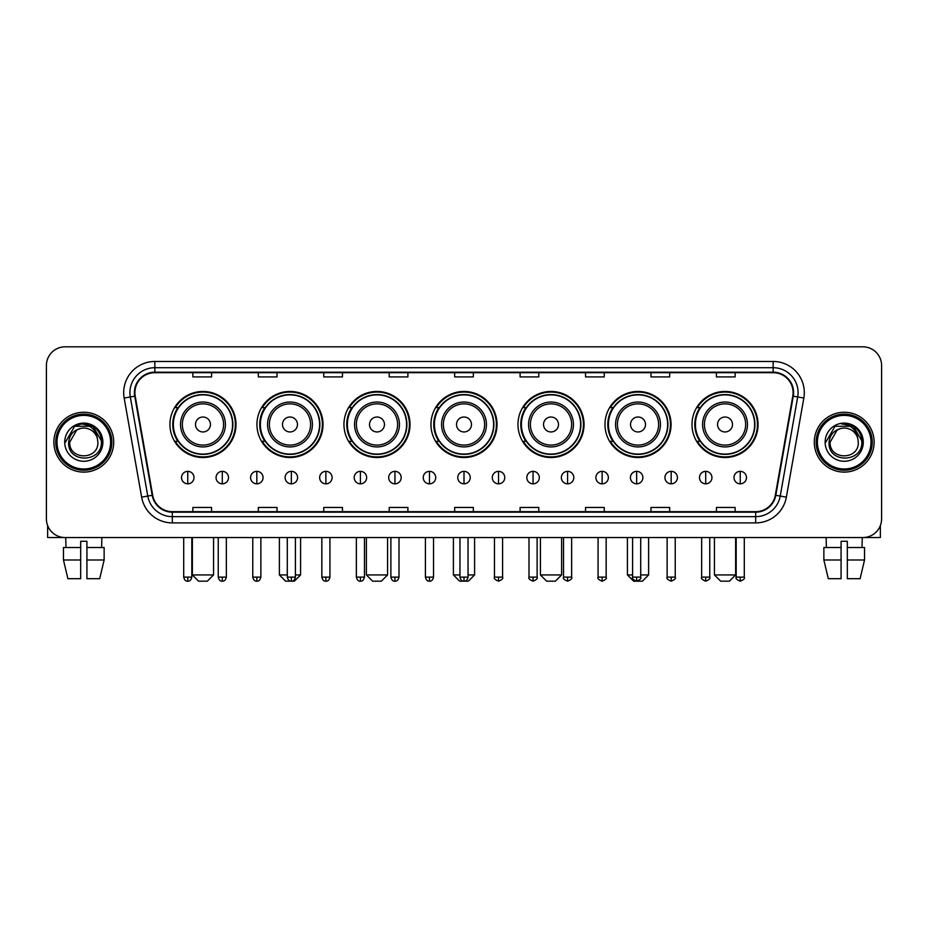 <?xml version="1.0" encoding="UTF-8"?>
<svg xmlns="http://www.w3.org/2000/svg" width="928" height="928" viewBox="0 0 928 928"><rect width="100%" height="100%" fill="white"/><g stroke="black" fill="none" stroke-linecap="round" stroke-linejoin="round"><path stroke-width="1.39" d="M691.998 424.479A33.037 33.037 0 0 0 725.035 457.516A33.037 33.037 0 0 0 758.06 424.479A33.037 33.037 0 0 0 725.035 391.454A33.037 33.037 0 0 0 691.998 424.479M604.986 424.479A33.037 33.037 0 0 0 638.023 457.516A33.037 33.037 0 0 0 671.06 424.479A33.037 33.037 0 0 0 638.023 391.454A33.037 33.037 0 0 0 604.986 424.479M517.975 424.479A33.037 33.037 0 0 0 551.012 457.516A33.037 33.037 0 0 0 584.048 424.479A33.037 33.037 0 0 0 551.012 391.454A33.037 33.037 0 0 0 517.975 424.479M430.963 424.479A33.037 33.037 0 0 0 464 457.516A33.037 33.037 0 0 0 497.037 424.479A33.037 33.037 0 0 0 464 391.454A33.037 33.037 0 0 0 430.963 424.479M343.952 424.479A33.037 33.037 0 0 0 376.988 457.516A33.037 33.037 0 0 0 410.025 424.479A33.037 33.037 0 0 0 376.988 391.454A33.037 33.037 0 0 0 343.952 424.479M256.94 424.479A33.037 33.037 0 0 0 289.977 457.516A33.037 33.037 0 0 0 323.014 424.479A33.037 33.037 0 0 0 289.977 391.454A33.037 33.037 0 0 0 256.94 424.479M169.94 424.479A33.037 33.037 0 0 0 202.965 457.516A33.037 33.037 0 0 0 236.002 424.479A33.037 33.037 0 0 0 202.965 391.454A33.037 33.037 0 0 0 169.94 424.479M177.863 441.31A30.23 30.23 0 0 1 177.863 407.659M264.863 441.31A30.23 30.23 0 0 1 264.863 407.659M351.874 441.31A30.23 30.23 0 0 1 351.874 407.659M438.886 441.31A30.23 30.23 0 0 1 438.886 407.659M525.898 441.31A30.23 30.23 0 0 1 525.898 407.659M612.909 441.31A30.23 30.23 0 0 1 612.909 407.659M699.921 441.31A30.23 30.23 0 0 1 699.921 407.659M46.4 365.516L46.4 518.845A18.699 18.699 0 0 0 65.099 537.544L862.901 537.544A18.699 18.699 0 0 0 881.6 518.845L881.6 365.516A18.699 18.699 0 0 0 862.901 346.828L65.099 346.828A18.699 18.699 0 0 0 46.4 365.516L46.4 518.845M53.882 442.18A29.916 29.916 0 0 0 83.798 472.108A29.916 29.916 0 0 0 113.715 442.18A29.916 29.916 0 0 0 83.798 412.264A29.916 29.916 0 0 0 53.882 442.18A29.916 29.916 0 0 0 83.798 472.108A29.916 29.916 0 0 0 113.715 442.18A29.916 29.916 0 0 0 83.798 412.264A29.916 29.916 0 0 0 53.882 442.18M814.285 442.18A29.916 29.916 0 0 0 844.202 472.108A29.916 29.916 0 0 0 874.118 442.18A29.916 29.916 0 0 0 844.202 412.264A29.916 29.916 0 0 0 814.285 442.18A29.916 29.916 0 0 0 844.202 472.108A29.916 29.916 0 0 0 874.118 442.18A29.916 29.916 0 0 0 844.202 412.264A29.916 29.916 0 0 0 814.285 442.18M134.908 392.637A19.94 19.94 0 0 1 154.848 372.685L773.152 372.685A19.94 19.94 0 0 1 792.79 396.094L775.321 495.204A19.94 19.94 0 0 1 755.67 511.676L172.33 511.676A19.94 19.94 0 0 1 152.679 495.204L135.21 396.094A19.94 19.94 0 0 1 134.908 392.637M134.409 392.637A20.439 20.439 0 0 0 134.722 396.186L152.192 495.285A20.439 20.439 0 0 0 172.33 512.175L755.67 512.175A20.439 20.439 0 0 0 775.808 495.285L793.278 396.186A20.439 20.439 0 0 0 773.152 372.186L154.848 372.186A20.439 20.439 0 0 0 134.409 392.637M124.166 398.042A31.169 31.169 0 0 1 154.848 361.468L773.152 361.468A31.169 31.169 0 0 1 803.834 398.042L786.364 497.153A31.169 31.169 0 0 1 755.67 522.905L172.33 522.905A31.169 31.169 0 0 1 141.636 497.153L124.166 398.042L130.303 396.964A24.928 24.928 0 0 1 154.848 367.708L773.152 367.708A24.928 24.928 0 0 1 797.697 396.964L780.228 496.062A24.928 24.928 0 0 1 755.67 516.664L172.33 516.664A24.928 24.928 0 0 1 147.772 496.062L130.303 396.964A24.928 24.928 0 0 1 129.92 392.637M862.901 346.828L65.099 346.828M65.099 537.544L862.901 537.544M881.6 518.845L881.6 365.516M775.808 495.285L780.228 496.062L797.697 396.964L803.834 398.042M454.65 372.685L454.65 376.907L473.35 376.907L473.35 372.685M389.203 372.685L389.203 376.907L407.902 376.907L407.902 372.685M323.756 372.685L323.756 376.907L342.455 376.907L342.455 372.685M258.32 372.685L258.32 376.907L277.02 376.907L277.02 372.685M192.873 372.685L192.873 376.907L211.572 376.907L211.572 372.685M520.098 372.685L520.098 376.907L538.797 376.907L538.797 372.685M585.545 372.685L585.545 376.907L604.244 376.907L604.244 372.685M650.98 372.685L650.98 376.907L669.68 376.907L669.68 372.685M716.428 372.685L716.428 376.907L735.127 376.907L735.127 372.685M473.35 511.676L473.35 507.465L454.65 507.465L454.65 511.676M407.902 511.676L407.902 507.465L389.203 507.465L389.203 511.676M342.455 511.676L342.455 507.465L323.756 507.465L323.756 511.676M277.02 511.676L277.02 507.465L258.32 507.465L258.32 511.676M211.572 511.676L211.572 507.465L192.873 507.465L192.873 511.676M538.797 511.676L538.797 507.465L520.098 507.465L520.098 511.676M604.244 511.676L604.244 507.465L585.545 507.465L585.545 511.676M669.68 511.676L669.68 507.465L650.98 507.465L650.98 511.676M735.127 511.676L735.127 507.465L716.428 507.465L716.428 511.676M47.641 525.561L47.641 537.544L119.944 537.544M63.464 547.52L63.464 559.99L67.895 578.689L63.464 559.99L63.464 547.52L80.678 547.52L80.678 541.291L86.919 541.291L86.919 547.52L104.133 547.52L104.133 559.99L99.702 578.689L104.133 559.99L86.919 559.99L86.919 547.52L86.919 578.689L99.702 578.689M101.871 537.544L101.604 547.52M80.678 547.52L80.678 578.689L67.895 578.689M63.464 559.99L80.678 559.99M65.726 537.544L65.992 547.52M110.594 442.18A26.796 26.796 0 0 0 83.798 415.384A26.796 26.796 0 0 0 56.991 442.18A26.796 26.796 0 0 0 83.798 468.988A26.796 26.796 0 0 0 110.594 442.18M111.847 442.18A28.049 28.049 0 0 0 83.798 414.132A28.049 28.049 0 0 0 55.75 442.18A28.049 28.049 0 0 0 83.798 470.229A28.049 28.049 0 0 0 111.847 442.18M97.881 442.18C98.751 460.358 68.846 460.358 69.716 442.18L76.757 429.989L80.307 428.539C73.324 430.441 69.449 434.988 68.672 442.18C67.164 463.606 102.068 463.06 101.43 442.18C101.535 436.276 99.342 431.381 94.853 427.506C90.758 424.525 86.211 423.354 81.212 424.003C90.422 424.722 95.804 429.536 97.382 438.445L97.881 442.18C98.751 460.358 68.846 460.358 69.716 442.18L76.757 429.989L80.307 428.539L76.757 429.989L69.716 442.18L76.757 429.989L80.307 428.539L76.757 429.989L69.716 442.18L76.757 429.989L80.307 428.539L76.757 429.989L69.716 442.18L76.757 429.989L80.307 428.539L76.757 429.989L69.716 442.18C68.846 460.358 98.751 460.358 97.881 442.18C98.751 460.358 68.846 460.358 69.716 442.18C68.846 460.358 98.751 460.358 97.881 442.18C98.751 460.358 68.846 460.358 69.716 442.18C68.846 460.358 98.751 460.358 97.881 442.18L97.382 438.445A14.082 14.082 0 0 0 80.307 428.539M64.728 442.18A19.07 19.07 0 0 0 83.798 461.262A19.07 19.07 0 0 0 102.869 442.18A19.07 19.07 0 0 0 83.798 423.11A19.07 19.07 0 0 0 64.728 442.18M81.212 424.003L74.611 426.277L65.424 442.18L74.611 426.277L92.986 426.277L102.173 442.18L92.986 426.277L74.611 426.277L65.424 442.18L74.611 426.277L92.986 426.277L102.173 442.18L92.986 426.277L74.611 426.277L65.424 442.18L74.611 426.277L92.986 426.277L102.173 442.18M207.327 581.172L198.604 581.172L192.374 574.942L213.568 574.942L207.327 581.172M210.447 424.479A7.482 7.482 0 0 0 202.965 417.008A7.482 7.482 0 0 0 195.495 424.479A7.482 7.482 0 0 0 202.965 431.961A7.482 7.482 0 0 0 210.447 424.479M225.411 424.479A22.434 22.434 0 0 0 202.965 402.044A22.434 22.434 0 0 0 180.531 424.479A22.434 22.434 0 0 0 202.965 446.925A22.434 22.434 0 0 0 225.411 424.479A22.434 22.434 0 0 1 202.965 446.925A22.434 22.434 0 0 1 180.531 424.479M232.58 424.479A29.603 29.603 0 0 0 202.965 394.876A29.603 29.603 0 0 0 173.362 424.479A29.603 29.603 0 0 0 202.965 454.094A29.603 29.603 0 0 0 232.58 424.479M235.376 424.479A32.41 32.41 0 0 1 175.264 441.31L178.269 441.31A29.882 29.882 0 0 0 222.743 446.89A29.882 29.882 0 0 0 222.743 402.079A29.882 29.882 0 0 0 178.269 407.659L175.264 407.659A32.41 32.41 0 0 1 235.376 424.479M295.406 574.942L300.579 574.942L294.338 581.172L285.615 581.172L279.386 574.942L287.297 574.942M297.459 424.479A7.482 7.482 0 0 0 289.977 417.008A7.482 7.482 0 0 0 282.495 424.479A7.482 7.482 0 0 0 289.977 431.961A7.482 7.482 0 0 0 297.459 424.479M312.423 424.479A22.434 22.434 0 0 0 289.977 402.044A22.434 22.434 0 0 0 267.542 424.479A22.434 22.434 0 0 0 289.977 446.925A22.434 22.434 0 0 0 312.423 424.479A22.434 22.434 0 0 1 289.977 446.925A22.434 22.434 0 0 1 267.542 424.479M319.58 424.479A29.603 29.603 0 0 0 289.977 394.876A29.603 29.603 0 0 0 260.374 424.479A29.603 29.603 0 0 0 289.977 454.094A29.603 29.603 0 0 0 319.58 424.479M322.387 424.479A32.41 32.41 0 0 1 262.276 441.31L265.28 441.31A29.882 29.882 0 0 0 309.755 446.89A29.882 29.882 0 0 0 309.755 402.079A29.882 29.882 0 0 0 265.28 407.659L262.276 407.659A32.41 32.41 0 0 1 322.387 424.479M381.35 581.172L372.627 581.172L366.398 574.942L387.591 574.942L381.35 581.172M384.47 424.479A7.482 7.482 0 0 0 376.988 417.008A7.482 7.482 0 0 0 369.506 424.479A7.482 7.482 0 0 0 376.988 431.961A7.482 7.482 0 0 0 384.47 424.479M399.423 424.479A22.434 22.434 0 0 0 376.988 402.044A22.434 22.434 0 0 0 354.554 424.479A22.434 22.434 0 0 0 376.988 446.925A22.434 22.434 0 0 0 399.423 424.479A22.434 22.434 0 0 1 376.988 446.925A22.434 22.434 0 0 1 354.554 424.479M406.592 424.479A29.603 29.603 0 0 0 376.988 394.876A29.603 29.603 0 0 0 347.385 424.479A29.603 29.603 0 0 0 376.988 454.094A29.603 29.603 0 0 0 406.592 424.479M409.399 424.479A32.41 32.41 0 0 1 349.288 441.31L352.292 441.31A29.882 29.882 0 0 0 396.766 446.89A29.882 29.882 0 0 0 396.766 402.079A29.882 29.882 0 0 0 352.292 407.659L349.288 407.659A32.41 32.41 0 0 1 409.399 424.479M468.048 574.942L474.591 574.942L468.362 581.172L459.638 581.172L453.409 574.942L459.952 574.942M471.482 424.479A7.482 7.482 0 0 0 464 417.008A7.482 7.482 0 0 0 456.518 424.479A7.482 7.482 0 0 0 464 431.961A7.482 7.482 0 0 0 471.482 424.479M486.434 424.479A22.434 22.434 0 0 0 464 402.044A22.434 22.434 0 0 0 441.566 424.479A22.434 22.434 0 0 0 464 446.925A22.434 22.434 0 0 0 486.434 424.479A22.434 22.434 0 0 1 464 446.925A22.434 22.434 0 0 1 441.566 424.479M493.603 424.479A29.603 29.603 0 0 0 464 394.876A29.603 29.603 0 0 0 434.397 424.479A29.603 29.603 0 0 0 464 454.094A29.603 29.603 0 0 0 493.603 424.479M496.41 424.479A32.41 32.41 0 0 1 436.299 441.31L439.304 441.31A29.882 29.882 0 0 0 483.778 446.89A29.882 29.882 0 0 0 483.778 402.079A29.882 29.882 0 0 0 439.304 407.659L436.299 407.659A32.41 32.41 0 0 1 496.41 424.479M555.373 581.172L546.65 581.172L540.409 574.942L561.602 574.942L555.373 581.172M558.494 424.479A7.482 7.482 0 0 0 551.012 417.008A7.482 7.482 0 0 0 543.53 424.479A7.482 7.482 0 0 0 551.012 431.961A7.482 7.482 0 0 0 558.494 424.479M573.446 424.479A22.434 22.434 0 0 0 551.012 402.044A22.434 22.434 0 0 0 528.577 424.479A22.434 22.434 0 0 0 551.012 446.925A22.434 22.434 0 0 0 573.446 424.479A22.434 22.434 0 0 1 551.012 446.925A22.434 22.434 0 0 1 528.577 424.479M580.615 424.479A29.603 29.603 0 0 0 551.012 394.876A29.603 29.603 0 0 0 521.408 424.479A29.603 29.603 0 0 0 551.012 454.094A29.603 29.603 0 0 0 580.615 424.479M583.422 424.479A32.41 32.41 0 0 1 523.311 441.31L526.315 441.31A29.882 29.882 0 0 0 570.778 446.89A29.882 29.882 0 0 0 570.778 402.079A29.882 29.882 0 0 0 526.315 407.659L523.311 407.659A32.41 32.41 0 0 1 583.422 424.479M640.703 574.942L648.614 574.942L642.385 581.172L633.662 581.172L627.421 574.942L632.594 574.942M645.505 424.479A7.482 7.482 0 0 0 638.023 417.008A7.482 7.482 0 0 0 630.541 424.479A7.482 7.482 0 0 0 638.023 431.961A7.482 7.482 0 0 0 645.505 424.479M660.458 424.479A22.434 22.434 0 0 0 638.023 402.044A22.434 22.434 0 0 0 615.577 424.479A22.434 22.434 0 0 0 638.023 446.925A22.434 22.434 0 0 0 660.458 424.479A22.434 22.434 0 0 1 638.023 446.925A22.434 22.434 0 0 1 615.577 424.479M667.626 424.479A29.603 29.603 0 0 0 638.023 394.876A29.603 29.603 0 0 0 608.42 424.479A29.603 29.603 0 0 0 638.023 454.094A29.603 29.603 0 0 0 667.626 424.479M670.434 424.479A32.41 32.41 0 0 1 610.322 441.31L613.327 441.31A29.882 29.882 0 0 0 657.79 446.89A29.882 29.882 0 0 0 657.79 402.079A29.882 29.882 0 0 0 613.327 407.659L610.322 407.659A32.41 32.41 0 0 1 670.434 424.479M729.396 581.172L720.673 581.172L714.432 574.942L735.626 574.942L729.396 581.172M732.505 424.479A7.482 7.482 0 0 0 725.035 417.008A7.482 7.482 0 0 0 717.553 424.479A7.482 7.482 0 0 0 725.035 431.961A7.482 7.482 0 0 0 732.505 424.479M747.469 424.479A22.434 22.434 0 0 0 725.035 402.044A22.434 22.434 0 0 0 702.589 424.479A22.434 22.434 0 0 0 725.035 446.925A22.434 22.434 0 0 0 747.469 424.479A22.434 22.434 0 0 1 725.035 446.925A22.434 22.434 0 0 1 702.589 424.479M754.638 424.479A29.603 29.603 0 0 0 725.035 394.876A29.603 29.603 0 0 0 695.42 424.479A29.603 29.603 0 0 0 725.035 454.094A29.603 29.603 0 0 0 754.638 424.479M757.445 424.479A32.41 32.41 0 0 1 697.334 441.31L700.338 441.31A29.882 29.882 0 0 0 744.801 446.89A29.882 29.882 0 0 0 744.801 402.079A29.882 29.882 0 0 0 700.338 407.659L697.334 407.659A32.41 32.41 0 0 1 757.445 424.479M187.758 471.354A6.229 6.229 0 0 0 181.528 477.584A6.229 6.229 0 0 0 187.758 483.824A6.229 6.229 0 0 0 193.998 477.584A6.229 6.229 0 0 0 187.758 471.354L187.758 483.824A6.229 6.229 0 0 0 193.998 477.584A6.229 6.229 0 0 0 187.758 471.354M222.291 471.354A6.229 6.229 0 0 0 216.062 477.584A6.229 6.229 0 0 0 222.291 483.824A6.229 6.229 0 0 0 228.52 477.584A6.229 6.229 0 0 0 222.291 471.354L222.291 483.824A6.229 6.229 0 0 0 228.52 477.584A6.229 6.229 0 0 0 222.291 471.354M256.824 471.354A6.229 6.229 0 0 0 250.583 477.584A6.229 6.229 0 0 0 256.824 483.824A6.229 6.229 0 0 0 263.053 477.584A6.229 6.229 0 0 0 256.824 471.354L256.824 483.824A6.229 6.229 0 0 0 263.053 477.584A6.229 6.229 0 0 0 256.824 471.354M291.346 471.354A6.229 6.229 0 0 0 285.116 477.584A6.229 6.229 0 0 0 291.346 483.824A6.229 6.229 0 0 0 297.586 477.584A6.229 6.229 0 0 0 291.346 471.354L291.346 483.824A6.229 6.229 0 0 0 297.586 477.584A6.229 6.229 0 0 0 291.346 471.354M325.879 471.354A6.229 6.229 0 0 0 319.65 477.584A6.229 6.229 0 0 0 325.879 483.824A6.229 6.229 0 0 0 332.108 477.584A6.229 6.229 0 0 0 325.879 471.354L325.879 483.824A6.229 6.229 0 0 0 332.108 477.584A6.229 6.229 0 0 0 325.879 471.354M360.412 471.354A6.229 6.229 0 0 0 354.183 477.584A6.229 6.229 0 0 0 360.412 483.824A6.229 6.229 0 0 0 366.641 477.584A6.229 6.229 0 0 0 360.412 471.354L360.412 483.824A6.229 6.229 0 0 0 366.641 477.584A6.229 6.229 0 0 0 360.412 471.354M394.945 471.354A6.229 6.229 0 0 0 388.704 477.584A6.229 6.229 0 0 0 394.945 483.824A6.229 6.229 0 0 0 401.174 477.584A6.229 6.229 0 0 0 394.945 471.354L394.945 483.824A6.229 6.229 0 0 0 401.174 477.584A6.229 6.229 0 0 0 394.945 471.354M429.467 471.354A6.229 6.229 0 0 0 423.238 477.584A6.229 6.229 0 0 0 429.467 483.824A6.229 6.229 0 0 0 435.708 477.584A6.229 6.229 0 0 0 429.467 471.354L429.467 483.824A6.229 6.229 0 0 0 435.708 477.584A6.229 6.229 0 0 0 429.467 471.354M464 471.354A6.229 6.229 0 0 0 457.771 477.584A6.229 6.229 0 0 0 464 483.824A6.229 6.229 0 0 0 470.229 477.584A6.229 6.229 0 0 0 464 471.354L464 483.824A6.229 6.229 0 0 0 470.229 477.584A6.229 6.229 0 0 0 464 471.354M498.533 471.354A6.229 6.229 0 0 0 492.292 477.584A6.229 6.229 0 0 0 498.533 483.824A6.229 6.229 0 0 0 504.762 477.584A6.229 6.229 0 0 0 498.533 471.354L498.533 483.824A6.229 6.229 0 0 0 504.762 477.584A6.229 6.229 0 0 0 498.533 471.354M533.055 471.354A6.229 6.229 0 0 0 526.826 477.584A6.229 6.229 0 0 0 533.055 483.824A6.229 6.229 0 0 0 539.296 477.584A6.229 6.229 0 0 0 533.055 471.354L533.055 483.824A6.229 6.229 0 0 0 539.296 477.584A6.229 6.229 0 0 0 533.055 471.354M567.588 471.354A6.229 6.229 0 0 0 561.359 477.584A6.229 6.229 0 0 0 567.588 483.824A6.229 6.229 0 0 0 573.817 477.584A6.229 6.229 0 0 0 567.588 471.354L567.588 483.824A6.229 6.229 0 0 0 573.817 477.584A6.229 6.229 0 0 0 567.588 471.354M602.121 471.354A6.229 6.229 0 0 0 595.892 477.584A6.229 6.229 0 0 0 602.121 483.824A6.229 6.229 0 0 0 608.35 477.584A6.229 6.229 0 0 0 602.121 471.354L602.121 483.824A6.229 6.229 0 0 0 608.35 477.584A6.229 6.229 0 0 0 602.121 471.354M636.654 471.354A6.229 6.229 0 0 0 630.414 477.584A6.229 6.229 0 0 0 636.654 483.824A6.229 6.229 0 0 0 642.884 477.584A6.229 6.229 0 0 0 636.654 471.354L636.654 483.824A6.229 6.229 0 0 0 642.884 477.584A6.229 6.229 0 0 0 636.654 471.354M671.176 471.354A6.229 6.229 0 0 0 664.947 477.584A6.229 6.229 0 0 0 671.176 483.824A6.229 6.229 0 0 0 677.417 477.584A6.229 6.229 0 0 0 671.176 471.354L671.176 483.824A6.229 6.229 0 0 0 677.417 477.584A6.229 6.229 0 0 0 671.176 471.354M705.709 471.354A6.229 6.229 0 0 0 699.48 477.584A6.229 6.229 0 0 0 705.709 483.824A6.229 6.229 0 0 0 711.938 477.584A6.229 6.229 0 0 0 705.709 471.354L705.709 483.824A6.229 6.229 0 0 0 711.938 477.584A6.229 6.229 0 0 0 705.709 471.354M740.242 471.354A6.229 6.229 0 0 0 734.002 477.584A6.229 6.229 0 0 0 740.242 483.824A6.229 6.229 0 0 0 746.472 477.584A6.229 6.229 0 0 0 740.242 471.354L740.242 483.824A6.229 6.229 0 0 0 746.472 477.584A6.229 6.229 0 0 0 740.242 471.354M880.359 525.561L880.359 537.544L808.056 537.544M823.867 547.52L823.867 559.99L828.298 578.689L823.867 559.99L823.867 547.52L841.081 547.52L841.081 541.291L847.322 541.291L847.322 547.52L864.536 547.52L864.536 559.99L860.105 578.689L864.536 559.99L847.322 559.99L847.322 547.52M862.274 537.544L862.008 547.52M841.081 547.52L841.081 578.689L828.298 578.689M823.867 559.99L841.081 559.99M860.105 578.689L847.322 578.689L847.322 559.99M826.129 537.544L826.396 547.52M871.009 442.18A26.796 26.796 0 0 0 844.202 415.384A26.796 26.796 0 0 0 817.406 442.18A26.796 26.796 0 0 0 844.202 468.988A26.796 26.796 0 0 0 871.009 442.18M872.25 442.18A28.049 28.049 0 0 0 844.202 414.132A28.049 28.049 0 0 0 816.153 442.18A28.049 28.049 0 0 0 844.202 470.229A28.049 28.049 0 0 0 872.25 442.18M858.284 442.18C859.154 460.358 829.249 460.358 830.119 442.18L837.16 429.989L840.71 428.539C833.727 430.441 829.852 434.988 829.075 442.18C827.567 463.606 862.472 463.06 861.834 442.18C861.938 436.276 859.746 431.381 855.256 427.506C851.162 424.525 846.614 423.354 841.615 424.003C850.825 424.722 856.219 429.536 857.785 438.445L858.284 442.18C859.154 460.358 829.249 460.358 830.119 442.18L837.16 429.989L840.71 428.539L837.16 429.989L830.119 442.18L837.16 429.989L840.71 428.539L837.16 429.989L830.119 442.18L837.16 429.989L840.71 428.539L837.16 429.989L830.119 442.18L837.16 429.989L840.71 428.539A14.082 14.082 0 0 1 857.785 438.445L858.284 442.18C859.154 460.358 829.249 460.358 830.119 442.18C829.249 460.358 859.154 460.358 858.284 442.18L857.785 438.445M825.131 442.18A19.07 19.07 0 0 0 844.202 461.262A19.07 19.07 0 0 0 863.272 442.18A19.07 19.07 0 0 0 844.202 423.11A19.07 19.07 0 0 0 825.131 442.18M825.827 442.18L835.014 426.277L853.389 426.277L862.576 442.18L853.389 426.277L835.014 426.277L825.827 442.18L835.014 426.277L853.389 426.277L862.576 442.18L853.389 426.277L835.014 426.277L825.827 442.18L835.014 426.277L853.389 426.277L862.576 442.18L853.389 426.277L835.014 426.277L825.827 442.18L835.014 426.277L853.389 426.277L862.576 442.18L853.389 426.277L835.014 426.277L825.827 442.18L835.014 426.277L853.389 426.277L862.576 442.18L853.389 426.277L835.014 426.277L825.827 442.18L835.014 426.277L853.389 426.277L862.576 442.18L853.389 426.277L835.014 426.277L825.827 442.18L835.014 426.277L853.389 426.277L862.576 442.18M773.152 361.468L773.152 372.186M130.303 396.964L134.722 396.186M172.33 522.905L172.33 512.175M755.67 512.175L755.67 522.905M141.636 497.153L152.192 495.285M793.278 396.186L797.697 396.964M154.848 361.468L154.848 372.186M780.228 496.062L786.364 497.153M223.578 424.479A20.613 20.613 0 0 0 202.965 403.866A20.613 20.613 0 0 0 182.352 424.479A20.613 20.613 0 0 0 202.965 445.092A20.613 20.613 0 0 0 223.578 424.479M310.59 424.479A20.613 20.613 0 0 0 289.977 403.866A20.613 20.613 0 0 0 269.364 424.479A20.613 20.613 0 0 0 289.977 445.092A20.613 20.613 0 0 0 310.59 424.479M397.602 424.479A20.613 20.613 0 0 0 376.988 403.866A20.613 20.613 0 0 0 356.375 424.479A20.613 20.613 0 0 0 376.988 445.092A20.613 20.613 0 0 0 397.602 424.479M484.613 424.479A20.613 20.613 0 0 0 464 403.866A20.613 20.613 0 0 0 443.387 424.479A20.613 20.613 0 0 0 464 445.092A20.613 20.613 0 0 0 484.613 424.479M571.625 424.479A20.613 20.613 0 0 0 551.012 403.866A20.613 20.613 0 0 0 530.398 424.479A20.613 20.613 0 0 0 551.012 445.092A20.613 20.613 0 0 0 571.625 424.479M658.636 424.479A20.613 20.613 0 0 0 638.023 403.866A20.613 20.613 0 0 0 617.41 424.479A20.613 20.613 0 0 0 638.023 445.092A20.613 20.613 0 0 0 658.636 424.479M745.648 424.479A20.613 20.613 0 0 0 725.035 403.866A20.613 20.613 0 0 0 704.422 424.479A20.613 20.613 0 0 0 725.035 445.092A20.613 20.613 0 0 0 745.648 424.479M187.758 577.123L183.709 577.123C184.417 580.012 185.762 581.369 187.758 581.172L187.758 577.123L191.818 577.123L191.818 537.544M222.291 577.123L218.242 577.123C218.95 580.012 220.296 581.369 222.291 581.172L222.291 577.123L226.339 577.123L226.339 537.544M256.824 577.123L252.764 577.123C253.472 580.012 254.829 581.369 256.824 581.172L256.824 577.123L260.872 577.123L260.872 537.544M291.346 577.123L287.297 577.123C288.005 580.012 289.362 581.369 291.346 581.172L291.346 577.123L295.406 577.123L295.406 537.544M325.879 577.123L321.83 577.123C322.538 580.012 323.884 581.369 325.879 581.172L325.879 577.123L329.927 577.123L329.927 537.544M360.412 577.123L356.364 577.123C357.071 580.012 358.417 581.369 360.412 581.172L360.412 577.123L364.46 577.123L364.46 537.544M394.945 577.123L390.885 577.123C391.593 580.012 392.95 581.369 394.945 581.172L394.945 577.123L398.994 577.123L398.994 537.544M429.467 577.123L425.418 577.123C426.126 580.012 427.472 581.369 429.467 581.172L429.467 577.123L433.527 577.123L433.527 537.544M464 577.123L459.952 577.123C460.659 580.012 462.005 581.369 464 581.172L464 577.123L468.048 577.123L468.048 537.544M498.533 577.123L494.473 577.123C493.661 578.422 495.007 579.768 498.533 581.172L498.533 577.123L502.582 577.123L502.582 537.544M533.055 577.123L529.006 577.123C528.183 578.422 529.54 579.768 533.055 581.172L533.055 577.123L537.115 577.123L537.115 537.544M567.588 577.123L563.54 577.123C562.716 578.422 564.062 579.768 567.588 581.172L567.588 577.123L571.636 577.123L571.636 537.544M602.121 577.123L598.073 577.123C597.249 578.422 598.595 579.768 602.121 581.172L602.121 577.123L606.17 577.123L606.17 537.544M636.654 577.123L632.594 577.123C631.771 578.422 633.128 579.768 636.654 581.172L636.654 577.123L640.703 577.123L640.703 537.544M671.176 577.123L667.128 577.123C666.304 578.422 667.661 579.768 671.176 581.172L671.176 577.123L675.236 577.123L675.236 537.544M705.709 577.123L701.661 577.123C700.837 578.422 702.183 579.768 705.709 581.172L705.709 577.123L709.758 577.123L709.758 537.544M740.242 577.123L736.182 577.123C735.37 578.422 736.716 579.768 740.242 581.172L740.242 577.123L744.291 577.123L744.291 537.544M213.568 537.544L213.568 574.942M192.374 537.544L192.374 574.942M300.579 537.544L300.579 574.942M279.386 537.544L279.386 574.942M387.591 537.544L387.591 574.942M366.398 537.544L366.398 574.942M474.591 537.544L474.591 574.942M453.409 537.544L453.409 574.942M561.602 537.544L561.602 574.942M540.409 537.544L540.409 574.942M648.614 537.544L648.614 574.942M627.421 537.544L627.421 574.942M735.626 537.544L735.626 574.942M714.432 537.544L714.432 574.942M183.709 577.123L183.709 537.544M191.818 577.123C191.11 580.012 189.753 581.369 187.758 581.172M218.242 577.123L218.242 537.544M226.339 577.123C225.632 580.012 224.286 581.369 222.291 581.172M252.764 577.123L252.764 537.544M260.872 577.123C260.165 580.012 258.819 581.369 256.824 581.172M287.297 577.123L287.297 537.544M295.406 577.123C294.698 580.012 293.341 581.369 291.346 581.172M321.83 577.123L321.83 537.544M329.927 577.123C329.22 580.012 327.874 581.369 325.879 581.172M356.364 577.123L356.364 537.544M364.46 577.123C363.753 580.012 362.407 581.369 360.412 581.172M390.885 577.123L390.885 537.544M398.994 577.123C398.286 580.012 396.929 581.369 394.945 581.172M425.418 577.123L425.418 537.544M433.527 577.123C432.819 580.012 431.462 581.369 429.467 581.172M459.952 577.123L459.952 537.544M468.048 577.123C467.341 580.012 465.995 581.369 464 581.172M494.473 577.123L494.473 537.544M502.582 577.123C503.405 578.422 502.048 579.768 498.533 581.172M529.006 577.123L529.006 537.544M537.115 577.123C537.938 578.422 536.581 579.768 533.055 581.172M563.54 577.123L563.54 537.544M571.636 577.123C572.46 578.422 571.114 579.768 567.588 581.172M598.073 577.123L598.073 537.544M606.17 577.123C606.993 578.422 605.648 579.768 602.121 581.172M632.594 577.123L632.594 537.544M640.703 577.123C641.526 578.422 640.169 579.768 636.654 581.172M667.128 577.123L667.128 537.544M675.236 577.123C676.048 578.422 674.702 579.768 671.176 581.172M701.661 577.123L701.661 537.544M709.758 577.123C710.581 578.422 709.236 579.768 705.709 581.172M736.182 577.123L736.182 537.544M744.291 577.123C745.114 578.422 743.757 579.768 740.242 581.172"/></g></svg>
